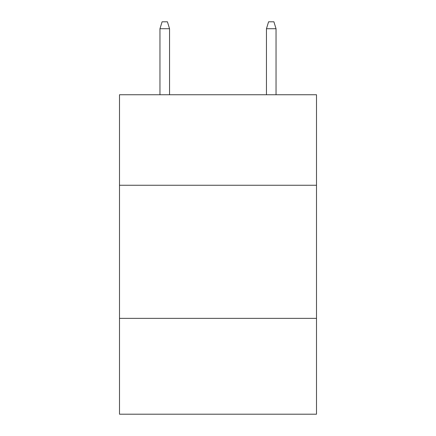 <?xml version="1.0" encoding="UTF-8"?>
<svg xmlns="http://www.w3.org/2000/svg" width="436" height="436" viewBox="0 0 436 436"><rect width="100%" height="100%" fill="white"/><g stroke="black" fill="none" stroke-linecap="round" stroke-linejoin="round"><path stroke-width="0.65" d="M316.498 185.256L316.498 94.743L119.502 94.743L119.502 185.256L316.498 185.256L316.498 414.2L119.502 414.2L119.502 185.256M316.498 318.362L119.502 318.362M169.55 94.743L169.55 28.722L159.963 28.722L159.963 94.743M159.963 28.722L162.094 21.8L167.419 21.8L169.55 28.722M266.451 28.722L268.581 21.8L273.906 21.8L276.037 28.722L266.451 28.722L266.451 94.743M276.037 28.722L276.037 94.743"/></g></svg>
